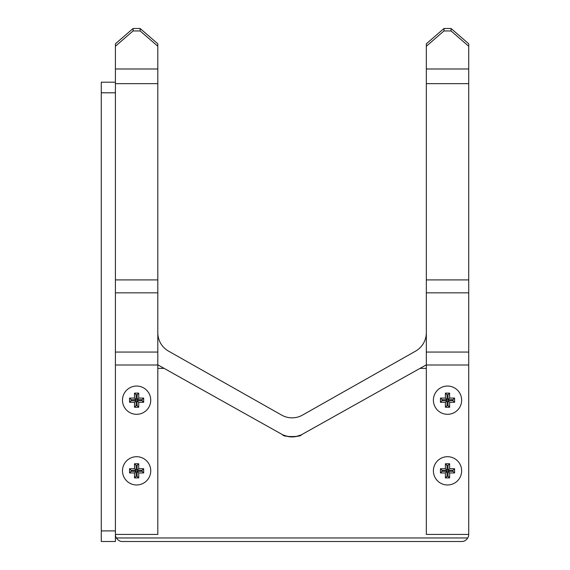 <?xml version="1.0" encoding="UTF-8"?>
<svg xmlns="http://www.w3.org/2000/svg" width="570" height="570" viewBox="0 0 570 570"><rect width="100%" height="100%" fill="white"/><g stroke="black" fill="none" stroke-linecap="round" stroke-linejoin="round"><path stroke-width="0.85" d="M157.812 332.695A21.197 21.197 0 0 0 168.57 351.149L281.965 415.281A21.197 21.197 0 0 0 302.171 415.281L415.559 351.149A21.197 21.197 0 0 0 426.324 332.695M467.165 42.451L465.241 40.784M427.878 42.451L429.801 40.784M310.101 541.5L461.65 541.5C464.073 541.564 466.11 540.381 467.771 537.966C466.11 540.381 464.073 541.557 461.65 541.5L122.479 541.5C120.063 541.564 118.026 540.381 116.358 537.966C118.018 540.381 120.063 541.557 122.479 541.5L274.028 541.5M133.081 28.5L133.081 30.944L115.411 46.241L115.411 43.797L133.081 28.5L140.142 28.5L140.142 30.944L157.812 46.241L157.812 534.432L115.411 534.432A7.068 7.068 0 0 0 116.358 537.966L467.771 537.966A7.068 7.068 0 0 0 468.718 534.432L426.324 534.432L426.324 352.06L468.718 352.06L468.718 534.432M426.324 368.377L420.012 368.377L426.324 364.85M420.012 368.377L302.171 434.361A21.197 21.197 0 0 1 281.965 434.361L164.117 368.377L157.812 368.377M300.397 435.216L295.702 436.606M292.047 436.919L288.491 436.62L283.589 435.152M282.877 434.825L282.877 434.825C282.3 437.126 301.836 437.126 301.252 434.825M157.812 364.85L164.117 368.377M116.964 42.451L118.895 40.784M156.258 42.451L154.328 40.784M115.411 46.241L115.411 82.201L101.282 82.201L115.411 82.201L115.411 541.5L101.282 541.5L101.282 530.898L115.411 530.898M115.411 92.803L101.282 92.803L101.282 82.201M101.282 92.803L101.282 530.898M101.282 541.5L115.411 541.5M443.987 28.5L443.987 30.944L426.324 46.241L426.324 43.797L443.987 28.5L451.055 28.5L451.055 30.944L468.718 46.241L468.718 352.06M468.718 292.838L426.324 292.838L426.324 352.06M426.324 292.838L426.324 279.906L468.718 279.906M468.718 83.662L426.324 83.662L426.324 279.906M426.324 83.662L426.324 68.984L468.718 68.984M451.055 28.5L468.718 43.797L468.718 46.241M451.055 30.944L443.987 30.944M426.324 46.241L426.324 68.984M157.812 365L115.411 365L115.411 352.06L157.812 352.06M140.142 28.5L157.812 43.797L157.812 46.241M140.142 30.944L133.081 30.944M129.547 398.059L129.547 402.299L134.492 402.299L134.492 407.244L138.731 407.244L138.731 402.299L143.676 402.299L143.676 398.059L138.731 398.059L138.731 393.115L134.492 393.115L134.492 398.059L129.547 398.059L131.171 399.684L131.171 400.667L129.547 402.299M131.171 400.667L136.116 400.667L136.116 405.619L137.106 405.619L137.106 400.667L142.051 400.667L142.051 399.684L137.106 399.684L137.106 394.739L136.116 394.739L136.116 399.684L131.171 399.684M136.116 399.684L134.492 398.059M136.116 394.739L134.492 393.115M137.106 394.739L138.731 393.115M137.106 399.684L138.731 398.059M142.051 399.684L143.676 398.059M142.051 400.667L143.676 402.299M137.106 400.667L138.731 402.299M137.106 405.619L138.731 407.244M136.116 405.619L134.492 407.244M136.116 400.667L134.492 402.299M150.744 400.176A14.129 14.129 0 0 0 129.547 387.942A14.129 14.129 0 0 0 129.547 412.416A14.129 14.129 0 0 0 150.744 400.176M440.453 468.718L440.453 472.957L445.398 472.957L445.398 477.902L449.637 477.902L449.637 472.957L454.589 472.957L454.589 468.718L449.637 468.718L449.637 463.773L445.398 463.773L445.398 468.718L440.453 468.718L442.085 470.35L442.085 471.333L440.453 472.957M442.085 471.333L447.03 471.333L447.03 476.278L448.013 476.278L448.013 471.333L452.958 471.333L452.958 470.35L448.013 470.35L448.013 465.398L447.03 465.398L447.03 470.35L442.085 470.35M447.03 470.35L445.398 468.718M447.03 465.398L445.398 463.773M448.013 465.398L449.637 463.773M448.013 470.35L449.637 468.718M452.958 470.35L454.589 468.718M452.958 471.333L454.589 472.957M448.013 471.333L449.637 472.957M448.013 476.278L449.637 477.902M447.03 476.278L445.398 477.902M447.03 471.333L445.398 472.957M461.65 470.841A14.129 14.129 0 0 0 440.453 458.601A14.129 14.129 0 0 0 440.453 483.075A14.129 14.129 0 0 0 461.65 470.841M440.453 398.059L440.453 402.299L445.398 402.299L445.398 407.244L449.637 407.244L449.637 402.299L454.589 402.299L454.589 398.059L449.637 398.059L449.637 393.115L445.398 393.115L445.398 398.059L440.453 398.059L442.085 399.684L442.085 400.667L440.453 402.299M442.085 400.667L447.03 400.667L447.03 405.619L448.013 405.619L448.013 400.667L452.958 400.667L452.958 399.684L448.013 399.684L448.013 394.739L447.03 394.739L447.03 399.684L442.085 399.684M447.03 399.684L445.398 398.059M447.03 394.739L445.398 393.115M448.013 394.739L449.637 393.115M448.013 399.684L449.637 398.059M452.958 399.684L454.589 398.059M452.958 400.667L454.589 402.299M448.013 400.667L449.637 402.299M448.013 405.619L449.637 407.244M447.03 405.619L445.398 407.244M447.03 400.667L445.398 402.299M461.65 400.176A14.129 14.129 0 0 0 440.453 387.942A14.129 14.129 0 0 0 440.453 412.416A14.129 14.129 0 0 0 461.65 400.176M131.171 470.35L131.171 471.333L136.116 471.333L136.116 476.278L137.106 476.278L137.106 471.333L142.051 471.333L142.051 470.35L137.106 470.35L137.106 465.398L136.116 465.398L136.116 470.35L131.171 470.35L129.547 468.718L129.547 472.957L134.492 472.957L134.492 477.902L138.731 477.902L138.731 472.957L143.676 472.957L143.676 468.718L138.731 468.718L138.731 463.773L134.492 463.773L134.492 468.718L129.547 468.718M131.171 471.333L129.547 472.957M136.116 470.35L134.492 468.718M136.116 465.398L134.492 463.773M137.106 465.398L138.731 463.773M137.106 470.35L138.731 468.718M142.051 470.35L143.676 468.718M142.051 471.333L143.676 472.957M137.106 471.333L138.731 472.957M137.106 476.278L138.731 477.902M136.116 476.278L134.492 477.902M136.116 471.333L134.492 472.957M150.744 470.841A14.129 14.129 0 0 0 129.547 458.601A14.129 14.129 0 0 0 129.547 483.075A14.129 14.129 0 0 0 150.744 470.841M468.718 365L426.324 365M157.812 292.838L115.411 292.838M115.411 279.906L157.812 279.906M157.812 83.662L115.411 83.662M115.411 68.984L157.812 68.984"/></g></svg>
